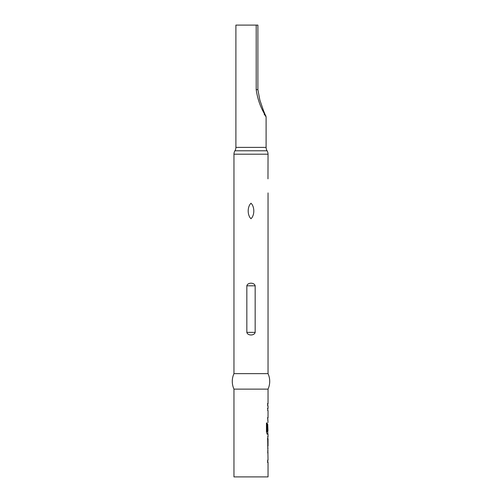 <?xml version="1.0" encoding="UTF-8"?>
<svg xmlns="http://www.w3.org/2000/svg" width="502" height="502" viewBox="0 0 502 502"><rect width="100%" height="100%" fill="white"/><g stroke="black" fill="none" stroke-linecap="round" stroke-linejoin="round"><path stroke-width="0.75" d="M267.779 450.652L267.779 452.81M267.779 460.121L267.779 462.286L267.415 462.286M267.779 437.142L268.037 445.971L267.673 446.021M267.422 438.723L267.779 438.723M267.735 438.723L267.779 447.602M267.779 433.471L268.043 434.098L267.196 434.098L266.455 432.071L266.455 422.96L267.24 422.96L266.995 431.544L267.779 431.689L267.779 434.098L266.951 434.098M267.415 408.358L267.779 408.358L267.779 410.523M267.415 417.833L267.742 417.833M267.779 417.833L267.779 419.998M267.415 403.733L267.779 403.733L267.779 405.905M263.01 111.212A2.579 0.922 -16.9 0 0 263.431 110.459C267.365 120.229 265.012 113.113 266.104 117.06L263.01 111.212C259.622 104.749 257.35 97.564 256.196 89.645L256.196 25.1L257.89 25.1L257.89 89.657M268.037 192.912L268.037 373.632L233.963 373.632A18.712 18.712 0 0 0 233.963 389.119L233.963 476.9L268.037 476.9L268.037 462.286L267.666 462.286L267.666 460.121L268.037 460.121L267.666 438.579L268.037 436.552L267.673 436.552M268.037 373.632A18.712 18.712 0 0 1 268.037 389.119L233.963 389.119M268.037 452.873L267.666 452.817M268.037 434.098L268.037 436.552M267.24 422.96L267.24 431.544L267.654 431.701M267.773 424.378L267.779 431.689M267.735 424.391L267.98 430.697M268.037 410.58L267.666 410.529L268.037 410.58L268.037 417.833L267.666 417.833L268.037 422.458M267.666 410.529L267.779 408.986M267.666 403.733L268.037 403.733L267.673 403.733L267.666 405.905L268.037 405.905L268.037 408.358M268.037 389.119L268.037 403.733M267.779 419.377L267.974 419.998M267.673 438.723L268.037 438.723L268.037 445.971M267.673 448.192L268.037 448.192M267.974 450.652L267.779 451.273M267.779 461.664L268.037 462.286M267.974 178.844L268.037 154.183A6.457 6.457 0 0 0 267.07 150.788L234.93 150.788A6.457 6.457 0 0 0 233.963 154.183L233.963 373.632M267.07 150.788A6.457 6.457 0 0 1 266.104 147.387L235.896 147.387A6.457 6.457 0 0 1 234.93 150.788M255.16 285.801C254.345 282.319 247.649 282.35 246.84 285.801L246.84 332.374C247.655 335.863 254.351 335.825 255.16 332.374L255.16 285.801L246.84 285.801M251 203.241C254.734 206.73 254.752 215.276 250.975 218.728C247.279 215.163 247.254 206.768 251 203.241M256.196 25.1L235.896 25.1L235.896 147.387M266.104 117.06L266.104 147.387M233.963 244.543L233.963 229.056M264.19 114.569L265.759 115.774C265.508 115.021 265.433 115.931 263.431 110.459L259.841 99.992L257.89 89.645L256.196 89.645M268.037 154.183L233.963 154.183M255.16 332.374L246.84 332.374"/></g></svg>
